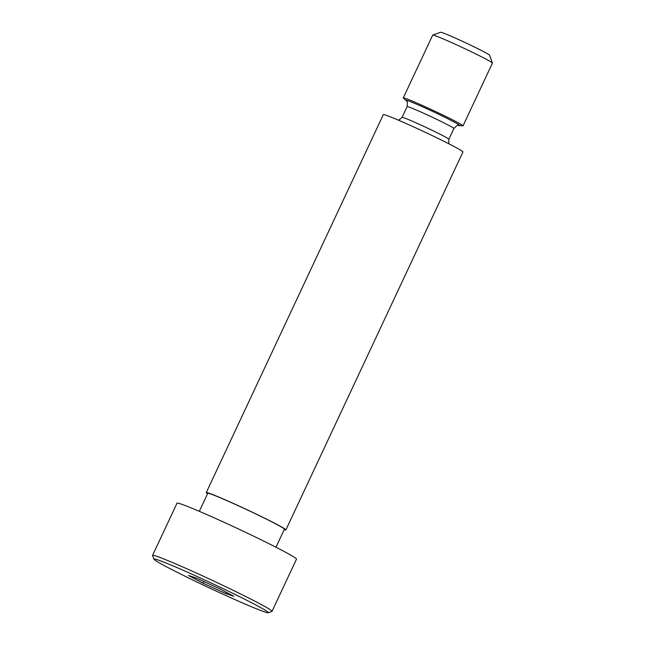 <?xml version="1.0" encoding="UTF-8"?>
<svg xmlns="http://www.w3.org/2000/svg" width="645" height="645" viewBox="0 0 645 645"><rect width="100%" height="100%" fill="white"/><g stroke="black" fill="none" stroke-linecap="round" stroke-linejoin="round"><path stroke-width="0.97" d="M153.897 559.167L152.575 555.522A65.959 2.717 25.1 0 1 152.567 555.393A65.959 2.717 25.1 0 1 213.447 580.911A65.959 2.717 25.1 0 1 272.029 611.355A65.959 2.717 25.1 0 1 271.932 611.436L268.28 612.75A63.21 2.604 25.1 0 1 228.765 596.835A63.21 2.604 25.1 0 1 166.853 566.987A63.21 2.604 25.1 0 1 153.897 559.167A63.21 2.604 25.1 0 1 212.237 583.507A63.21 2.604 25.1 0 1 268.28 612.75M219.252 588.579L233.821 596.278L225.71 593.569L203.022 583.144L188.445 575.445L196.556 578.154L219.252 588.579M226.298 592.303L225.71 593.569M203.804 581.484L203.022 583.144M459.321 125.453A29.71 1.226 25.1 0 0 433.247 111.706A29.71 1.226 25.1 0 0 405.987 100.467L403.48 98.201A32.976 1.355 25.1 0 1 403.286 97.911L432.698 35.12A32.976 1.355 25.1 0 1 432.755 35.08L440.583 32.25A27.082 1.113 25.1 0 1 465.545 42.755A27.082 1.113 25.1 0 1 489.587 55.204L492.433 63.033A32.976 1.355 25.1 0 1 492.433 63.097L463.013 125.896A32.976 1.355 25.1 0 1 462.667 125.928L458.313 125.428C457.926 124.791 456.458 125.823 453.895 128.524L448.856 139.272A25.832 1.064 25.1 0 0 425.918 127.355A25.832 1.064 25.1 0 0 402.069 117.358L398.658 120.268M432.755 35.08A32.976 1.355 25.1 0 1 463.142 47.875A32.976 1.355 25.1 0 1 492.433 63.033M403.286 97.911A32.976 1.355 25.1 0 1 433.73 110.674A32.976 1.355 25.1 0 1 463.013 125.896M207.545 493.756A43.973 1.814 25.1 0 1 206.255 492.611L383.315 114.633A43.973 1.814 25.1 0 1 423.902 131.653A43.973 1.814 25.1 0 1 462.957 151.946L285.896 529.916A43.973 1.814 25.1 0 1 284.195 529.658M206.255 492.611A43.973 1.814 25.1 0 1 246.85 509.623A43.973 1.814 25.1 0 1 285.896 529.916M199.313 511.316L207.755 493.304A42.32 1.742 25.1 0 1 246.817 509.687A42.32 1.742 25.1 0 1 284.405 529.214L275.971 547.218M152.567 555.393L177.028 503.173A65.959 2.717 25.1 0 1 237.908 528.698A65.959 2.717 25.1 0 1 296.49 559.134L272.029 611.355M405.987 100.467L406.656 101.233C407.39 101.12 407.535 102.91 407.108 106.61A25.832 1.064 25.1 0 1 430.949 116.6A25.832 1.064 25.1 0 1 453.895 128.524M407.108 106.61L402.069 117.358M448.799 143.762L448.856 139.272"/></g></svg>
